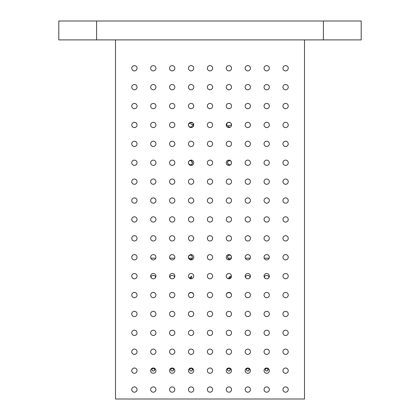 <?xml version="1.0" encoding="UTF-8"?>
<svg xmlns="http://www.w3.org/2000/svg" width="420" height="420" viewBox="0 0 420 420"><rect width="100%" height="100%" fill="white"/><g stroke="black" fill="none" stroke-linecap="round" stroke-linejoin="round"><path stroke-width="0.63" d="M188.543 124.299L189.772 122.687M190.029 122.546L192.691 122.892M193.21 123.669L193.263 124.593M226.889 125.023L226.742 124.593M227 123.249L227.299 122.897M228.107 122.435L229.971 122.546M229.042 160.65L229.43 160.561M229.819 160.561C231.184 160.986 231.73 161.931 231.462 163.391M231.42 163.537L231.304 163.821M231.263 163.91L231.095 164.178M230.816 164.488L230.097 164.887M229.693 164.95L229.289 164.918M228.648 164.666L228.249 164.357M228.008 164.078L227.777 163.684M227.624 163.228L227.577 162.892M227.677 162.073L227.84 161.695M227.966 161.48L228.664 160.823C224.968 163.123 231.284 167.438 231.541 162.75C231.299 160.928 230.339 160.288 228.664 160.823M230.716 123.133C228.774 120.514 224.732 124.425 227.84 126.011L231.541 124.95L231.053 123.47M231.299 123.868L231.462 124.315M231.536 124.777L231.541 125.071M231.525 125.255L231.425 125.722M231.236 126.152L230.958 126.541M229.719 127.15L228.9 126.998L227.85 126.032M189.95 160.603L190.355 160.55M191.494 160.928L192.328 163.396M191.903 164.189L191.62 164.472M190.806 164.897L190.523 164.945M189.719 164.824L189.053 164.351M188.806 164.026L188.507 163.249M188.459 162.834L188.48 162.419M189.073 161.123L189.567 160.75C185.824 163.154 192.087 167.412 192.428 162.75C192.166 161.018 191.21 160.351 189.567 160.75M191.898 126.399L191.567 126.719M191.1 126.998L190.764 127.108M189.829 127.061L189.047 126.546M188.643 125.9L188.517 125.491M189.284 123.133C186.664 125.066 190.565 129.124 192.16 126.011L193.148 124.95L189.284 123.133M188.465 257.428L188.48 256.914M188.507 256.751L188.974 255.738C186.491 258.72 192.339 261.256 192.428 257.25C191.924 255.108 190.769 254.604 188.974 255.738M189.31 255.413L189.614 255.224M190.008 255.087L190.412 255.05M191.189 255.245L192.281 256.463M191.541 371.023L190.433 370.897M189.751 370.057L189.641 369.521M189.667 369.243L189.756 368.97C189.672 370.797 190.444 371.359 192.061 370.65C192.701 368.408 191.929 367.846 189.756 368.97M189.908 368.729L190.37 368.366M190.649 368.261L190.937 368.209M191.237 368.204L191.531 368.256M191.814 368.356L192.271 368.707M192.428 368.944L192.528 369.212M192.533 369.222L192.559 369.495M192.533 369.773L192.46 370.036M227.624 257.728L227.577 257.392M227.677 256.573L227.84 256.195M227.971 255.974L228.664 255.323C224.968 257.623 231.284 261.938 231.541 257.25C231.299 255.428 230.339 254.788 228.664 255.323M229.042 255.15L229.43 255.061M229.819 255.061C231.184 255.486 231.73 256.431 231.462 257.891M231.42 258.038L227.782 258.195M229.341 371.023L228.233 370.897M227.551 370.057L227.441 369.521M227.467 369.243L227.556 368.97C227.472 370.797 228.244 371.359 229.861 370.65C230.501 368.408 229.73 367.846 227.556 368.97M227.708 368.729L228.17 368.366M228.448 368.261L228.737 368.209M229.037 368.204L229.331 368.256M229.614 368.356L230.071 368.707M230.228 368.944L230.328 369.212M230.333 369.222L230.359 369.495M230.333 369.773L230.26 370.036M248.241 371.023L247.133 370.897M246.451 370.057L246.341 369.521M246.367 369.243L246.456 368.97C246.372 370.797 247.144 371.359 248.761 370.65C249.401 368.408 248.63 367.846 246.456 368.97M246.608 368.729L247.07 368.366M247.349 368.261L247.637 368.209M247.936 368.204L248.231 368.256M248.514 368.356L248.971 368.707M249.128 368.944L249.228 369.212M249.233 369.222L249.26 369.495M249.233 369.773L249.16 370.036M267.141 371.023L266.033 370.897M265.351 370.057L265.24 369.521M265.267 369.243L265.356 368.97C265.272 370.797 266.044 371.359 267.661 370.65C268.301 368.408 267.529 367.846 265.356 368.97M265.508 368.729L265.97 368.366M266.248 368.261L266.537 368.209M266.837 368.204L267.13 368.256M267.414 368.356L267.871 368.707M268.028 368.944L268.128 369.212M268.133 369.222L268.159 369.495M268.133 369.773L268.06 370.036M282.954 68.25A2.646 2.646 0 0 1 286.923 65.961A2.646 2.646 0 0 1 286.923 70.539A2.646 2.646 0 0 1 282.954 68.25M282.954 87.15A2.646 2.646 0 0 1 286.923 84.861A2.646 2.646 0 0 1 286.923 89.439A2.646 2.646 0 0 1 282.954 87.15M282.954 106.05A2.646 2.646 0 0 1 286.923 103.761A2.646 2.646 0 0 1 286.923 108.339A2.646 2.646 0 0 1 282.954 106.05M282.954 124.95A2.646 2.646 0 0 1 286.923 122.661A2.646 2.646 0 0 1 286.923 127.239A2.646 2.646 0 0 1 282.954 124.95M282.954 143.85A2.646 2.646 0 0 1 286.923 141.561A2.646 2.646 0 0 1 286.923 146.139A2.646 2.646 0 0 1 282.954 143.85M282.954 162.75A2.646 2.646 0 0 1 286.923 160.461A2.646 2.646 0 0 1 286.923 165.039A2.646 2.646 0 0 1 282.954 162.75M282.954 181.65A2.646 2.646 0 0 1 286.923 179.361A2.646 2.646 0 0 1 286.923 183.939A2.646 2.646 0 0 1 282.954 181.65M282.954 200.55A2.646 2.646 0 0 1 286.923 198.261A2.646 2.646 0 0 1 286.923 202.839A2.646 2.646 0 0 1 282.954 200.55M282.954 219.45A2.646 2.646 0 0 1 286.923 217.161A2.646 2.646 0 0 1 286.923 221.739A2.646 2.646 0 0 1 282.954 219.45M282.954 238.35A2.646 2.646 0 0 1 286.923 236.061A2.646 2.646 0 0 1 286.923 240.639A2.646 2.646 0 0 1 282.954 238.35M282.954 257.25A2.646 2.646 0 0 1 286.923 254.961A2.646 2.646 0 0 1 286.923 259.539A2.646 2.646 0 0 1 282.954 257.25M282.954 276.15A2.646 2.646 0 0 1 286.923 273.861A2.646 2.646 0 0 1 286.923 278.439A2.646 2.646 0 0 1 282.954 276.15M282.954 295.05A2.646 2.646 0 0 1 286.923 292.761A2.646 2.646 0 0 1 286.923 297.339A2.646 2.646 0 0 1 282.954 295.05M282.954 313.95A2.646 2.646 0 0 1 286.923 311.661A2.646 2.646 0 0 1 286.923 316.239A2.646 2.646 0 0 1 282.954 313.95M282.954 332.85A2.646 2.646 0 0 1 286.923 330.561A2.646 2.646 0 0 1 286.923 335.139A2.646 2.646 0 0 1 282.954 332.85M282.954 351.75A2.646 2.646 0 0 1 286.923 349.461A2.646 2.646 0 0 1 286.923 354.039A2.646 2.646 0 0 1 282.954 351.75M282.954 370.65A2.646 2.646 0 0 1 286.923 368.361A2.646 2.646 0 0 1 286.923 372.939A2.646 2.646 0 0 1 282.954 370.65M282.954 389.55A2.646 2.646 0 0 1 286.923 387.261A2.646 2.646 0 0 1 286.923 391.839A2.646 2.646 0 0 1 282.954 389.55M264.054 68.25A2.646 2.646 0 0 1 268.023 65.961A2.646 2.646 0 0 1 268.023 70.539A2.646 2.646 0 0 1 264.054 68.25M264.054 87.15A2.646 2.646 0 0 1 268.023 84.861A2.646 2.646 0 0 1 268.023 89.439A2.646 2.646 0 0 1 264.054 87.15M264.054 106.05A2.646 2.646 0 0 1 268.023 103.761A2.646 2.646 0 0 1 268.023 108.339A2.646 2.646 0 0 1 264.054 106.05M264.054 124.95A2.646 2.646 0 0 1 268.023 122.661A2.646 2.646 0 0 1 268.023 127.239A2.646 2.646 0 0 1 264.054 124.95M264.054 143.85A2.646 2.646 0 0 1 268.023 141.561A2.646 2.646 0 0 1 268.023 146.139A2.646 2.646 0 0 1 264.054 143.85M264.054 162.75A2.646 2.646 0 0 1 268.023 160.461A2.646 2.646 0 0 1 268.023 165.039A2.646 2.646 0 0 1 264.054 162.75M264.054 181.65A2.646 2.646 0 0 1 268.023 179.361A2.646 2.646 0 0 1 268.023 183.939A2.646 2.646 0 0 1 264.054 181.65M264.054 200.55A2.646 2.646 0 0 1 268.023 198.261A2.646 2.646 0 0 1 268.023 202.839A2.646 2.646 0 0 1 264.054 200.55M264.054 219.45A2.646 2.646 0 0 1 268.023 217.161A2.646 2.646 0 0 1 268.023 221.739A2.646 2.646 0 0 1 264.054 219.45M264.054 238.35A2.646 2.646 0 0 1 268.023 236.061A2.646 2.646 0 0 1 268.023 240.639A2.646 2.646 0 0 1 264.054 238.35M264.054 257.25A2.646 2.646 0 0 1 268.023 254.961A2.646 2.646 0 0 1 268.023 259.539A2.646 2.646 0 0 1 264.054 257.25M268.553 278.04C270.622 274.638 262.778 274.633 264.847 278.04M264.054 276.15A2.646 2.646 0 0 1 268.023 273.861A2.646 2.646 0 0 1 268.023 278.439A2.646 2.646 0 0 1 264.054 276.15M264.054 295.05A2.646 2.646 0 0 1 268.023 292.761A2.646 2.646 0 0 1 268.023 297.339A2.646 2.646 0 0 1 264.054 295.05M264.054 313.95A2.646 2.646 0 0 1 268.023 311.661A2.646 2.646 0 0 1 268.023 316.239A2.646 2.646 0 0 1 264.054 313.95M264.054 332.85A2.646 2.646 0 0 1 268.023 330.561A2.646 2.646 0 0 1 268.023 335.139A2.646 2.646 0 0 1 264.054 332.85M264.054 351.75A2.646 2.646 0 0 1 268.023 349.461A2.646 2.646 0 0 1 268.023 354.039A2.646 2.646 0 0 1 264.054 351.75M264.054 370.65A2.646 2.646 0 0 1 268.023 368.361A2.646 2.646 0 0 1 268.023 372.939A2.646 2.646 0 0 1 264.054 370.65M264.054 389.55A2.646 2.646 0 0 1 268.023 387.261A2.646 2.646 0 0 1 268.023 391.839A2.646 2.646 0 0 1 264.054 389.55M245.154 68.25A2.646 2.646 0 0 1 249.123 65.961A2.646 2.646 0 0 1 249.123 70.539A2.646 2.646 0 0 1 245.154 68.25M245.154 87.15A2.646 2.646 0 0 1 249.123 84.861A2.646 2.646 0 0 1 249.123 89.439A2.646 2.646 0 0 1 245.154 87.15M245.154 106.05A2.646 2.646 0 0 1 249.123 103.761A2.646 2.646 0 0 1 249.123 108.339A2.646 2.646 0 0 1 245.154 106.05M245.154 124.95A2.646 2.646 0 0 1 249.123 122.661A2.646 2.646 0 0 1 249.123 127.239A2.646 2.646 0 0 1 245.154 124.95M245.154 143.85A2.646 2.646 0 0 1 249.123 141.561A2.646 2.646 0 0 1 249.123 146.139A2.646 2.646 0 0 1 245.154 143.85M245.154 162.75A2.646 2.646 0 0 1 249.123 160.461A2.646 2.646 0 0 1 249.123 165.039A2.646 2.646 0 0 1 245.154 162.75M245.154 181.65A2.646 2.646 0 0 1 249.123 179.361A2.646 2.646 0 0 1 249.123 183.939A2.646 2.646 0 0 1 245.154 181.65M245.154 200.55A2.646 2.646 0 0 1 249.123 198.261A2.646 2.646 0 0 1 249.123 202.839A2.646 2.646 0 0 1 245.154 200.55M245.154 219.45A2.646 2.646 0 0 1 249.123 217.161A2.646 2.646 0 0 1 249.123 221.739A2.646 2.646 0 0 1 245.154 219.45M245.154 238.35A2.646 2.646 0 0 1 249.123 236.061A2.646 2.646 0 0 1 249.123 240.639A2.646 2.646 0 0 1 245.154 238.35M245.154 257.25A2.646 2.646 0 0 1 249.123 254.961A2.646 2.646 0 0 1 249.123 259.539A2.646 2.646 0 0 1 245.154 257.25M249.653 278.04C251.722 274.638 243.878 274.633 245.947 278.04M245.154 276.15A2.646 2.646 0 0 1 249.123 273.861A2.646 2.646 0 0 1 249.123 278.439A2.646 2.646 0 0 1 245.154 276.15M245.154 295.05A2.646 2.646 0 0 1 249.123 292.761A2.646 2.646 0 0 1 249.123 297.339A2.646 2.646 0 0 1 245.154 295.05M245.154 313.95A2.646 2.646 0 0 1 249.123 311.661A2.646 2.646 0 0 1 249.123 316.239A2.646 2.646 0 0 1 245.154 313.95M245.154 332.85A2.646 2.646 0 0 1 249.123 330.561A2.646 2.646 0 0 1 249.123 335.139A2.646 2.646 0 0 1 245.154 332.85M245.154 351.75A2.646 2.646 0 0 1 249.123 349.461A2.646 2.646 0 0 1 249.123 354.039A2.646 2.646 0 0 1 245.154 351.75M245.154 370.65A2.646 2.646 0 0 1 249.123 368.361A2.646 2.646 0 0 1 249.123 372.939A2.646 2.646 0 0 1 245.154 370.65M245.154 389.55A2.646 2.646 0 0 1 249.123 387.261A2.646 2.646 0 0 1 249.123 391.839A2.646 2.646 0 0 1 245.154 389.55M226.254 68.25A2.646 2.646 0 0 1 230.223 65.961A2.646 2.646 0 0 1 230.223 70.539A2.646 2.646 0 0 1 226.254 68.25M226.254 87.15A2.646 2.646 0 0 1 230.223 84.861A2.646 2.646 0 0 1 230.223 89.439A2.646 2.646 0 0 1 226.254 87.15M226.254 106.05A2.646 2.646 0 0 1 230.223 103.761A2.646 2.646 0 0 1 230.223 108.339A2.646 2.646 0 0 1 226.254 106.05M226.254 124.95A2.646 2.646 0 0 1 230.223 122.661A2.646 2.646 0 0 1 230.223 127.239A2.646 2.646 0 0 1 226.254 124.95M226.254 143.85A2.646 2.646 0 0 1 230.223 141.561A2.646 2.646 0 0 1 230.223 146.139A2.646 2.646 0 0 1 226.254 143.85M226.254 162.75A2.646 2.646 0 0 1 230.223 160.461A2.646 2.646 0 0 1 230.223 165.039A2.646 2.646 0 0 1 226.254 162.75M226.254 181.65A2.646 2.646 0 0 1 230.223 179.361A2.646 2.646 0 0 1 230.223 183.939A2.646 2.646 0 0 1 226.254 181.65M226.254 200.55A2.646 2.646 0 0 1 230.223 198.261A2.646 2.646 0 0 1 230.223 202.839A2.646 2.646 0 0 1 226.254 200.55M226.254 219.45A2.646 2.646 0 0 1 230.223 217.161A2.646 2.646 0 0 1 230.223 221.739A2.646 2.646 0 0 1 226.254 219.45M226.254 238.35A2.646 2.646 0 0 1 230.223 236.061A2.646 2.646 0 0 1 230.223 240.639A2.646 2.646 0 0 1 226.254 238.35M226.254 257.25A2.646 2.646 0 0 1 230.223 254.961A2.646 2.646 0 0 1 230.223 259.539A2.646 2.646 0 0 1 226.254 257.25M230.606 276.15L228.606 278.04L230.617 278.04L230.606 276.15M226.254 276.15A2.646 2.646 0 0 1 230.223 273.861A2.646 2.646 0 0 1 230.223 278.439A2.646 2.646 0 0 1 226.254 276.15M231.373 294.105C229.724 292.079 228.076 292.079 226.427 294.105M226.254 295.05A2.646 2.646 0 0 1 230.223 292.761A2.646 2.646 0 0 1 230.223 297.339A2.646 2.646 0 0 1 226.254 295.05M226.254 313.95A2.646 2.646 0 0 1 230.223 311.661A2.646 2.646 0 0 1 230.223 316.239A2.646 2.646 0 0 1 226.254 313.95M226.254 332.85A2.646 2.646 0 0 1 230.223 330.561A2.646 2.646 0 0 1 230.223 335.139A2.646 2.646 0 0 1 226.254 332.85M226.254 351.75A2.646 2.646 0 0 1 230.223 349.461A2.646 2.646 0 0 1 230.223 354.039A2.646 2.646 0 0 1 226.254 351.75M226.254 370.65A2.646 2.646 0 0 1 230.223 368.361A2.646 2.646 0 0 1 230.223 372.939A2.646 2.646 0 0 1 226.254 370.65M226.254 389.55A2.646 2.646 0 0 1 230.223 387.261A2.646 2.646 0 0 1 230.223 391.839A2.646 2.646 0 0 1 226.254 389.55M207.354 68.25A2.646 2.646 0 0 1 211.323 65.961A2.646 2.646 0 0 1 211.323 70.539A2.646 2.646 0 0 1 207.354 68.25M207.354 87.15A2.646 2.646 0 0 1 211.323 84.861A2.646 2.646 0 0 1 211.323 89.439A2.646 2.646 0 0 1 207.354 87.15M207.354 106.05A2.646 2.646 0 0 1 211.323 103.761A2.646 2.646 0 0 1 211.323 108.339A2.646 2.646 0 0 1 207.354 106.05M207.354 124.95A2.646 2.646 0 0 1 211.323 122.661A2.646 2.646 0 0 1 211.323 127.239A2.646 2.646 0 0 1 207.354 124.95M207.354 143.85A2.646 2.646 0 0 1 211.323 141.561A2.646 2.646 0 0 1 211.323 146.139A2.646 2.646 0 0 1 207.354 143.85M207.354 162.75A2.646 2.646 0 0 1 211.323 160.461A2.646 2.646 0 0 1 211.323 165.039A2.646 2.646 0 0 1 207.354 162.75M207.354 181.65A2.646 2.646 0 0 1 211.323 179.361A2.646 2.646 0 0 1 211.323 183.939A2.646 2.646 0 0 1 207.354 181.65M207.354 200.55A2.646 2.646 0 0 1 211.323 198.261A2.646 2.646 0 0 1 211.323 202.839A2.646 2.646 0 0 1 207.354 200.55M207.354 219.45A2.646 2.646 0 0 1 211.323 217.161A2.646 2.646 0 0 1 211.323 221.739A2.646 2.646 0 0 1 207.354 219.45M207.354 238.35A2.646 2.646 0 0 1 211.323 236.061A2.646 2.646 0 0 1 211.323 240.639A2.646 2.646 0 0 1 207.354 238.35M207.354 257.25A2.646 2.646 0 0 1 211.323 254.961A2.646 2.646 0 0 1 211.323 259.539A2.646 2.646 0 0 1 207.354 257.25M207.354 276.15A2.646 2.646 0 0 1 211.323 273.861A2.646 2.646 0 0 1 211.323 278.439A2.646 2.646 0 0 1 207.354 276.15M207.354 295.05A2.646 2.646 0 0 1 211.323 292.761A2.646 2.646 0 0 1 211.323 297.339A2.646 2.646 0 0 1 207.354 295.05M207.354 313.95A2.646 2.646 0 0 1 211.323 311.661A2.646 2.646 0 0 1 211.323 316.239A2.646 2.646 0 0 1 207.354 313.95M207.354 332.85A2.646 2.646 0 0 1 211.323 330.561A2.646 2.646 0 0 1 211.323 335.139A2.646 2.646 0 0 1 207.354 332.85M207.354 351.75A2.646 2.646 0 0 1 211.323 349.461A2.646 2.646 0 0 1 211.323 354.039A2.646 2.646 0 0 1 207.354 351.75M207.354 370.65A2.646 2.646 0 0 1 211.323 368.361A2.646 2.646 0 0 1 211.323 372.939A2.646 2.646 0 0 1 207.354 370.65M207.354 389.55A2.646 2.646 0 0 1 211.323 387.261A2.646 2.646 0 0 1 211.323 391.839A2.646 2.646 0 0 1 207.354 389.55M188.454 68.25A2.646 2.646 0 0 1 192.423 65.961A2.646 2.646 0 0 1 192.423 70.539A2.646 2.646 0 0 1 188.454 68.25M188.454 87.15A2.646 2.646 0 0 1 192.423 84.861A2.646 2.646 0 0 1 192.423 89.439A2.646 2.646 0 0 1 188.454 87.15M188.454 106.05A2.646 2.646 0 0 1 192.423 103.761A2.646 2.646 0 0 1 192.423 108.339A2.646 2.646 0 0 1 188.454 106.05M188.454 124.95A2.646 2.646 0 0 1 192.423 122.661A2.646 2.646 0 0 1 192.423 127.239A2.646 2.646 0 0 1 188.454 124.95M188.454 143.85A2.646 2.646 0 0 1 192.423 141.561A2.646 2.646 0 0 1 192.423 146.139A2.646 2.646 0 0 1 188.454 143.85M188.454 162.75A2.646 2.646 0 0 1 192.423 160.461A2.646 2.646 0 0 1 192.423 165.039A2.646 2.646 0 0 1 188.454 162.75M188.454 181.65A2.646 2.646 0 0 1 192.423 179.361A2.646 2.646 0 0 1 192.423 183.939A2.646 2.646 0 0 1 188.454 181.65M188.454 200.55A2.646 2.646 0 0 1 192.423 198.261A2.646 2.646 0 0 1 192.423 202.839A2.646 2.646 0 0 1 188.454 200.55M188.454 219.45A2.646 2.646 0 0 1 192.423 217.161A2.646 2.646 0 0 1 192.423 221.739A2.646 2.646 0 0 1 188.454 219.45M188.454 238.35A2.646 2.646 0 0 1 192.423 236.061A2.646 2.646 0 0 1 192.423 240.639A2.646 2.646 0 0 1 188.454 238.35M188.454 257.25A2.646 2.646 0 0 1 192.423 254.961A2.646 2.646 0 0 1 192.423 259.539A2.646 2.646 0 0 1 188.454 257.25M191.872 276.15L189.383 278.04L191.394 278.04L191.872 276.15M188.454 276.15A2.646 2.646 0 0 1 192.423 273.861A2.646 2.646 0 0 1 192.423 278.439A2.646 2.646 0 0 1 188.454 276.15M193.573 294.105C191.924 292.079 190.276 292.079 188.627 294.105M188.454 295.05A2.646 2.646 0 0 1 192.423 292.761A2.646 2.646 0 0 1 192.423 297.339A2.646 2.646 0 0 1 188.454 295.05M188.454 313.95A2.646 2.646 0 0 1 192.423 311.661A2.646 2.646 0 0 1 192.423 316.239A2.646 2.646 0 0 1 188.454 313.95M188.454 332.85A2.646 2.646 0 0 1 192.423 330.561A2.646 2.646 0 0 1 192.423 335.139A2.646 2.646 0 0 1 188.454 332.85M188.454 351.75A2.646 2.646 0 0 1 192.423 349.461A2.646 2.646 0 0 1 192.423 354.039A2.646 2.646 0 0 1 188.454 351.75M188.454 370.65A2.646 2.646 0 0 1 192.423 368.361A2.646 2.646 0 0 1 192.423 372.939A2.646 2.646 0 0 1 188.454 370.65M188.454 389.55A2.646 2.646 0 0 1 192.423 387.261A2.646 2.646 0 0 1 192.423 391.839A2.646 2.646 0 0 1 188.454 389.55M169.554 68.25A2.646 2.646 0 0 1 173.523 65.961A2.646 2.646 0 0 1 173.523 70.539A2.646 2.646 0 0 1 169.554 68.25M169.554 87.15A2.646 2.646 0 0 1 173.523 84.861A2.646 2.646 0 0 1 173.523 89.439A2.646 2.646 0 0 1 169.554 87.15M169.554 106.05A2.646 2.646 0 0 1 173.523 103.761A2.646 2.646 0 0 1 173.523 108.339A2.646 2.646 0 0 1 169.554 106.05M169.554 124.95A2.646 2.646 0 0 1 173.523 122.661A2.646 2.646 0 0 1 173.523 127.239A2.646 2.646 0 0 1 169.554 124.95M169.554 143.85A2.646 2.646 0 0 1 173.523 141.561A2.646 2.646 0 0 1 173.523 146.139A2.646 2.646 0 0 1 169.554 143.85M169.554 162.75A2.646 2.646 0 0 1 173.523 160.461A2.646 2.646 0 0 1 173.523 165.039A2.646 2.646 0 0 1 169.554 162.75M169.554 181.65A2.646 2.646 0 0 1 173.523 179.361A2.646 2.646 0 0 1 173.523 183.939A2.646 2.646 0 0 1 169.554 181.65M169.554 200.55A2.646 2.646 0 0 1 173.523 198.261A2.646 2.646 0 0 1 173.523 202.839A2.646 2.646 0 0 1 169.554 200.55M169.554 219.45A2.646 2.646 0 0 1 173.523 217.161A2.646 2.646 0 0 1 173.523 221.739A2.646 2.646 0 0 1 169.554 219.45M169.554 238.35A2.646 2.646 0 0 1 173.523 236.061A2.646 2.646 0 0 1 173.523 240.639A2.646 2.646 0 0 1 169.554 238.35M169.554 257.25A2.646 2.646 0 0 1 173.523 254.961A2.646 2.646 0 0 1 173.523 259.539A2.646 2.646 0 0 1 169.554 257.25M174.053 278.04C176.122 274.638 168.278 274.633 170.347 278.04M169.554 276.15A2.646 2.646 0 0 1 173.523 273.861A2.646 2.646 0 0 1 173.523 278.439A2.646 2.646 0 0 1 169.554 276.15M169.554 295.05A2.646 2.646 0 0 1 173.523 292.761A2.646 2.646 0 0 1 173.523 297.339A2.646 2.646 0 0 1 169.554 295.05M169.554 313.95A2.646 2.646 0 0 1 173.523 311.661A2.646 2.646 0 0 1 173.523 316.239A2.646 2.646 0 0 1 169.554 313.95M169.554 332.85A2.646 2.646 0 0 1 173.523 330.561A2.646 2.646 0 0 1 173.523 335.139A2.646 2.646 0 0 1 169.554 332.85M169.554 351.75A2.646 2.646 0 0 1 173.523 349.461A2.646 2.646 0 0 1 173.523 354.039A2.646 2.646 0 0 1 169.554 351.75M173.161 370.65C173.801 368.408 173.03 367.846 170.856 368.97C170.772 370.797 171.544 371.359 173.161 370.65M169.554 370.65A2.646 2.646 0 0 1 173.523 368.361A2.646 2.646 0 0 1 173.523 372.939A2.646 2.646 0 0 1 169.554 370.65M169.554 389.55A2.646 2.646 0 0 1 173.523 387.261A2.646 2.646 0 0 1 173.523 391.839A2.646 2.646 0 0 1 169.554 389.55M150.654 68.25A2.646 2.646 0 0 1 154.623 65.961A2.646 2.646 0 0 1 154.623 70.539A2.646 2.646 0 0 1 150.654 68.25M150.654 87.15A2.646 2.646 0 0 1 154.623 84.861A2.646 2.646 0 0 1 154.623 89.439A2.646 2.646 0 0 1 150.654 87.15M150.654 106.05A2.646 2.646 0 0 1 154.623 103.761A2.646 2.646 0 0 1 154.623 108.339A2.646 2.646 0 0 1 150.654 106.05M150.654 124.95A2.646 2.646 0 0 1 154.623 122.661A2.646 2.646 0 0 1 154.623 127.239A2.646 2.646 0 0 1 150.654 124.95M150.654 143.85A2.646 2.646 0 0 1 154.623 141.561A2.646 2.646 0 0 1 154.623 146.139A2.646 2.646 0 0 1 150.654 143.85M150.654 162.75A2.646 2.646 0 0 1 154.623 160.461A2.646 2.646 0 0 1 154.623 165.039A2.646 2.646 0 0 1 150.654 162.75M150.654 181.65A2.646 2.646 0 0 1 154.623 179.361A2.646 2.646 0 0 1 154.623 183.939A2.646 2.646 0 0 1 150.654 181.65M150.654 200.55A2.646 2.646 0 0 1 154.623 198.261A2.646 2.646 0 0 1 154.623 202.839A2.646 2.646 0 0 1 150.654 200.55M150.654 219.45A2.646 2.646 0 0 1 154.623 217.161A2.646 2.646 0 0 1 154.623 221.739A2.646 2.646 0 0 1 150.654 219.45M150.654 238.35A2.646 2.646 0 0 1 154.623 236.061A2.646 2.646 0 0 1 154.623 240.639A2.646 2.646 0 0 1 150.654 238.35M150.654 257.25A2.646 2.646 0 0 1 154.623 254.961A2.646 2.646 0 0 1 154.623 259.539A2.646 2.646 0 0 1 150.654 257.25M155.153 278.04C157.222 274.638 149.378 274.633 151.447 278.04M150.654 276.15A2.646 2.646 0 0 1 154.623 273.861A2.646 2.646 0 0 1 154.623 278.439A2.646 2.646 0 0 1 150.654 276.15M150.654 295.05A2.646 2.646 0 0 1 154.623 292.761A2.646 2.646 0 0 1 154.623 297.339A2.646 2.646 0 0 1 150.654 295.05M150.654 313.95A2.646 2.646 0 0 1 154.623 311.661A2.646 2.646 0 0 1 154.623 316.239A2.646 2.646 0 0 1 150.654 313.95M150.654 332.85A2.646 2.646 0 0 1 154.623 330.561A2.646 2.646 0 0 1 154.623 335.139A2.646 2.646 0 0 1 150.654 332.85M150.654 351.75A2.646 2.646 0 0 1 154.623 349.461A2.646 2.646 0 0 1 154.623 354.039A2.646 2.646 0 0 1 150.654 351.75M154.261 370.65C154.901 368.408 154.13 367.846 151.956 368.97C151.872 370.797 152.644 371.359 154.261 370.65M150.654 370.65A2.646 2.646 0 0 1 154.623 368.361A2.646 2.646 0 0 1 154.623 372.939A2.646 2.646 0 0 1 150.654 370.65M150.654 389.55A2.646 2.646 0 0 1 154.623 387.261A2.646 2.646 0 0 1 154.623 391.839A2.646 2.646 0 0 1 150.654 389.55M131.754 68.25A2.646 2.646 0 0 1 135.723 65.961A2.646 2.646 0 0 1 135.723 70.539A2.646 2.646 0 0 1 131.754 68.25M131.754 87.15A2.646 2.646 0 0 1 135.723 84.861A2.646 2.646 0 0 1 135.723 89.439A2.646 2.646 0 0 1 131.754 87.15M131.754 106.05A2.646 2.646 0 0 1 135.723 103.761A2.646 2.646 0 0 1 135.723 108.339A2.646 2.646 0 0 1 131.754 106.05M131.754 124.95A2.646 2.646 0 0 1 135.723 122.661A2.646 2.646 0 0 1 135.723 127.239A2.646 2.646 0 0 1 131.754 124.95M131.754 143.85A2.646 2.646 0 0 1 135.723 141.561A2.646 2.646 0 0 1 135.723 146.139A2.646 2.646 0 0 1 131.754 143.85M131.754 162.75A2.646 2.646 0 0 1 135.723 160.461A2.646 2.646 0 0 1 135.723 165.039A2.646 2.646 0 0 1 131.754 162.75M131.754 181.65A2.646 2.646 0 0 1 135.723 179.361A2.646 2.646 0 0 1 135.723 183.939A2.646 2.646 0 0 1 131.754 181.65M131.754 200.55A2.646 2.646 0 0 1 135.723 198.261A2.646 2.646 0 0 1 135.723 202.839A2.646 2.646 0 0 1 131.754 200.55M131.754 219.45A2.646 2.646 0 0 1 135.723 217.161A2.646 2.646 0 0 1 135.723 221.739A2.646 2.646 0 0 1 131.754 219.45M131.754 238.35A2.646 2.646 0 0 1 135.723 236.061A2.646 2.646 0 0 1 135.723 240.639A2.646 2.646 0 0 1 131.754 238.35M131.754 257.25A2.646 2.646 0 0 1 135.723 254.961A2.646 2.646 0 0 1 135.723 259.539A2.646 2.646 0 0 1 131.754 257.25M131.754 276.15A2.646 2.646 0 0 1 135.723 273.861A2.646 2.646 0 0 1 135.723 278.439A2.646 2.646 0 0 1 131.754 276.15M131.754 295.05A2.646 2.646 0 0 1 135.723 292.761A2.646 2.646 0 0 1 135.723 297.339A2.646 2.646 0 0 1 131.754 295.05M131.754 313.95A2.646 2.646 0 0 1 135.723 311.661A2.646 2.646 0 0 1 135.723 316.239A2.646 2.646 0 0 1 131.754 313.95M131.754 332.85A2.646 2.646 0 0 1 135.723 330.561A2.646 2.646 0 0 1 135.723 335.139A2.646 2.646 0 0 1 131.754 332.85M131.754 351.75A2.646 2.646 0 0 1 135.723 349.461A2.646 2.646 0 0 1 135.723 354.039A2.646 2.646 0 0 1 131.754 351.75M131.754 370.65A2.646 2.646 0 0 1 135.723 368.361A2.646 2.646 0 0 1 135.723 372.939A2.646 2.646 0 0 1 131.754 370.65M131.754 389.55A2.646 2.646 0 0 1 135.723 387.261A2.646 2.646 0 0 1 135.723 391.839A2.646 2.646 0 0 1 131.754 389.55M171.008 368.729L171.47 368.366M171.749 368.261L172.037 368.209M172.337 368.204L172.631 368.256M172.914 368.356L173.371 368.707M173.528 368.944L173.628 369.212M173.633 369.222L173.659 369.495M173.633 369.773L173.56 370.036M172.641 371.023L171.533 370.897M170.851 370.057L170.741 369.521M152.108 368.729L152.57 368.366M152.849 368.261L153.137 368.209M153.436 368.204L153.731 368.256M154.014 368.356L154.471 368.707M154.628 368.944L154.728 369.212M154.733 369.222L154.76 369.495M154.733 369.773L154.66 370.036M153.741 371.023L152.633 370.897M151.951 370.057L151.841 369.521M323.4 39.9L323.4 21L361.2 21L361.2 39.9L58.8 39.9L58.8 21L96.6 21L96.6 39.9M323.4 21L96.6 21M304.5 39.9L304.5 399L115.5 399L115.5 39.9M245.327 258.195L250.273 258.195M264.227 258.195L269.173 258.195M150.827 258.195L155.773 258.195M169.727 258.195L174.673 258.195M188.638 258.195L192.218 258.195"/></g></svg>

